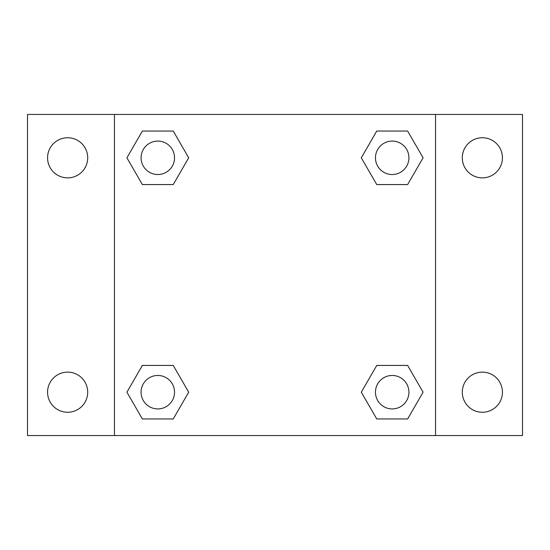 <?xml version="1.0" encoding="UTF-8"?>
<svg xmlns="http://www.w3.org/2000/svg" width="550" height="550" viewBox="0 0 550 550"><rect width="100%" height="100%" fill="white"/><g stroke="black" fill="none" stroke-linecap="round" stroke-linejoin="round"><path stroke-width="0.82" d="M27.5 114.462L522.5 114.462L522.5 435.538L27.5 435.538L27.5 114.462M482.364 137.741A20.068 20.068 0 0 1 502.432 157.809A20.068 20.068 0 0 1 482.364 177.87A20.068 20.068 0 0 1 462.296 157.809A20.068 20.068 0 0 1 482.364 137.741M482.364 372.13A20.068 20.068 0 0 1 502.432 392.191A20.068 20.068 0 0 1 482.364 412.259A20.068 20.068 0 0 1 462.296 392.191A20.068 20.068 0 0 1 482.364 372.13M67.636 372.13A20.068 20.068 0 0 1 87.704 392.191A20.068 20.068 0 0 1 67.636 412.259A20.068 20.068 0 0 1 47.568 392.191A20.068 20.068 0 0 1 67.636 372.13M67.636 137.741A20.068 20.068 0 0 1 87.704 157.809A20.068 20.068 0 0 1 67.636 177.87A20.068 20.068 0 0 1 47.568 157.809A20.068 20.068 0 0 1 67.636 137.741M142.361 365.441L173.257 365.441L188.698 392.191L173.25 418.949L142.361 418.949L126.912 392.191L142.361 365.441L173.257 365.441L142.361 365.441M376.743 131.051L407.639 131.051L423.087 157.809L407.639 184.559L376.743 184.559L361.302 157.809L376.75 131.051L407.639 131.051L376.743 131.051M114.462 435.538L114.462 114.462M435.538 114.462L435.538 435.538M142.361 131.051L173.257 131.051L188.698 157.809L173.25 184.559L142.361 184.559L126.912 157.809L142.361 131.051L173.257 131.051L142.361 131.051M376.743 365.441L407.639 365.441L423.087 392.191L407.639 418.949L376.743 418.949L361.302 392.191L376.75 365.441L407.639 365.441L376.743 365.441M407.639 418.949L376.743 418.949L407.639 418.949M408.918 392.191A16.72 16.72 0 0 0 383.831 377.712A16.72 16.72 0 0 0 383.831 406.677A16.72 16.72 0 0 0 408.918 392.191M173.257 418.949L142.361 418.949L173.257 418.949M174.529 392.191A16.72 16.72 0 0 0 149.442 377.712A16.72 16.72 0 0 0 149.442 406.677A16.72 16.72 0 0 0 174.529 392.191M407.639 184.559L376.743 184.559L407.639 184.559M408.918 157.809A16.72 16.72 0 0 0 383.831 143.323A16.72 16.72 0 0 0 383.831 172.287A16.72 16.72 0 0 0 408.918 157.809M173.257 184.559L142.361 184.559L173.257 184.559M174.529 157.809A16.72 16.72 0 0 0 149.442 143.323A16.72 16.72 0 0 0 149.442 172.287A16.72 16.72 0 0 0 174.529 157.809"/></g></svg>
